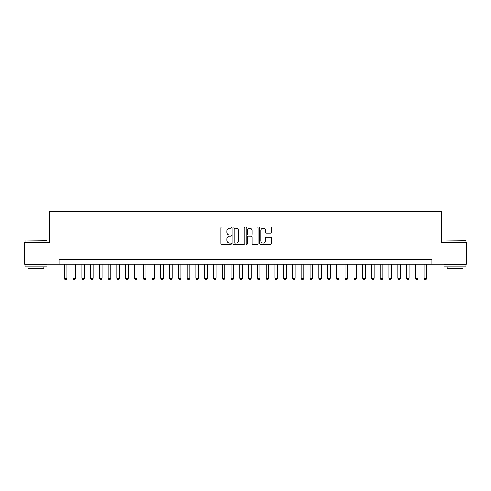 <?xml version="1.0" encoding="UTF-8"?>
<svg xmlns="http://www.w3.org/2000/svg" width="491" height="491" viewBox="0 0 491 491"><rect width="100%" height="100%" fill="white"/><g stroke="black" fill="none" stroke-linecap="round" stroke-linejoin="round"><path stroke-width="0.74" d="M231.457 227.615A0.601 0.601 0 0 0 230.856 227.014L221.699 227.014A0.859 0.859 0 0 0 220.84 227.873L220.84 243.383A0.859 0.859 0 0 0 221.699 244.242L230.856 244.242A0.601 0.601 0 0 0 231.457 243.64A0.601 0.601 0 0 0 230.856 243.033L229.671 243.033A2.756 2.756 0 0 1 226.916 240.277L226.916 238.988A2.756 2.756 0 0 1 229.671 236.232L230.856 236.232A0.601 0.601 0 0 0 231.457 235.625A0.601 0.601 0 0 0 230.856 235.023L229.671 235.023A2.756 2.756 0 0 1 226.916 232.268L226.916 230.973A2.756 2.756 0 0 1 229.671 228.217L230.856 228.217A0.601 0.601 0 0 0 231.457 227.615M270.676 233.084A0.859 0.859 0 0 0 271.535 232.225L271.535 227.873A0.859 0.859 0 0 0 270.676 227.014L260.512 227.014A0.859 0.859 0 0 0 259.647 227.873L259.647 243.383A0.859 0.859 0 0 0 260.512 244.242L270.676 244.242A0.859 0.859 0 0 0 271.535 243.383L271.535 238.123A0.859 0.859 0 0 0 270.676 237.263L266.325 237.263A0.859 0.859 0 0 0 265.465 238.123L265.465 240.731A2.302 2.302 0 0 1 263.158 243.033A2.302 2.302 0 0 1 260.856 240.731L260.856 230.525A2.302 2.302 0 0 1 263.158 228.217A2.302 2.302 0 0 1 265.465 230.525L265.465 232.225A0.859 0.859 0 0 0 266.325 233.084L270.676 233.084M59 264.152L24.55 264.152L24.55 242.21L49.781 242.21L49.781 211.492L441.219 211.492L441.219 242.21L466.45 242.21L466.45 264.152L432 264.152L432 259.764L59 259.764L59 264.152L432 264.152M244.745 227.873A0.859 0.859 0 0 0 243.886 227.014L233.722 227.014A0.859 0.859 0 0 0 232.857 227.873L232.857 243.383A0.859 0.859 0 0 0 233.722 244.242L243.886 244.242A0.859 0.859 0 0 0 244.745 243.383L244.745 227.873M247.114 227.014L257.278 227.014A0.859 0.859 0 0 1 258.143 227.873L258.143 243.383A0.859 0.859 0 0 1 257.278 244.242L252.933 244.242A0.859 0.859 0 0 1 252.067 243.383L252.067 237.092A0.859 0.859 0 0 0 251.208 236.232L248.323 236.232A0.859 0.859 0 0 0 247.458 237.092L247.458 243.64A0.601 0.601 0 0 1 246.856 244.242A0.601 0.601 0 0 1 246.255 243.64L246.255 227.873A0.859 0.859 0 0 1 247.114 227.014M234.667 228.217A0.601 0.601 0 0 0 234.066 228.818L234.066 242.431A0.601 0.601 0 0 0 234.667 243.033L235.913 243.033A2.756 2.756 0 0 0 238.675 240.277L238.675 230.973A2.756 2.756 0 0 0 235.913 228.217L234.667 228.217M252.067 230.567A2.302 2.302 0 0 0 249.766 228.26A2.302 2.302 0 0 0 247.458 230.567L247.458 234.164A0.859 0.859 0 0 0 248.323 235.023L251.208 235.023A0.859 0.859 0 0 0 252.067 234.164L252.067 230.567M64.266 264.152L64.266 278.366L66.899 278.366L66.899 264.152M66.899 278.366L66.236 279.508L64.922 279.508L64.266 278.366M25.25 240.013L46.927 240.277L25.25 240.013M35.96 266.785L24.986 266.785L24.986 264.588L46.927 264.588L46.927 266.785L35.96 266.785M43.859 266.785L43.859 268.804L28.061 268.804L28.061 266.785M444.33 240.013L466.014 240.277L444.33 240.013M455.04 266.785L444.073 266.785L444.073 264.588L466.014 264.588L466.014 266.785L455.04 266.785M462.939 266.785L462.939 268.804L447.141 268.804L447.141 266.785M73.042 264.152L73.042 278.366L75.675 278.366L75.675 264.152M75.675 278.366L75.013 279.508L73.699 279.508L73.042 278.366M81.819 264.152L81.819 278.366L84.452 278.366L84.452 264.152M84.452 278.366L83.789 279.508L82.476 279.508L81.819 278.366M90.596 264.152L90.596 278.366L93.229 278.366L93.229 264.152M93.229 278.366L92.566 279.508L91.252 279.508L90.596 278.366M99.372 264.152L99.372 278.366L102.005 278.366L102.005 264.152M102.005 278.366L101.342 279.508L100.029 279.508L99.372 278.366M108.149 264.152L108.149 278.366L110.782 278.366L110.782 264.152M110.782 278.366L110.119 279.508L108.806 279.508L108.149 278.366M116.926 264.152L116.926 278.366L119.559 278.366L119.559 264.152M119.559 278.366L118.896 279.508L117.582 279.508L116.926 278.366M125.702 264.152L125.702 278.366L128.335 278.366L128.335 264.152M128.335 278.366L127.672 279.508L126.359 279.508L125.702 278.366M134.479 264.152L134.479 278.366L137.112 278.366L137.112 264.152M137.112 278.366L136.449 279.508L135.135 279.508L134.479 278.366M143.255 264.152L143.255 278.366L145.888 278.366L145.888 264.152M145.888 278.366L145.226 279.508L143.912 279.508L143.255 278.366M152.032 264.152L152.032 278.366L154.665 278.366L154.665 264.152M154.665 278.366L154.002 279.508L152.689 279.508L152.032 278.366M160.809 264.152L160.809 278.366L163.442 278.366L163.442 264.152M163.442 278.366L162.779 279.508L161.465 279.508L160.809 278.366M169.585 264.152L169.585 278.366L172.218 278.366L172.218 264.152M172.218 278.366L171.555 279.508L170.242 279.508L169.585 278.366M178.362 264.152L178.362 278.366L180.995 278.366L180.995 264.152M180.995 278.366L180.332 279.508L179.019 279.508L178.362 278.366M187.139 264.152L187.139 278.366L189.772 278.366L189.772 264.152M189.772 278.366L189.109 279.508L187.795 279.508L187.139 278.366M195.915 264.152L195.915 278.366L198.548 278.366L198.548 264.152M198.548 278.366L197.885 279.508L196.572 279.508L195.915 278.366M204.692 264.152L204.692 278.366L207.325 278.366L207.325 264.152M207.325 278.366L206.662 279.508L205.348 279.508L204.692 278.366M213.468 264.152L213.468 278.366L216.101 278.366L216.101 264.152M216.101 278.366L215.439 279.508L214.125 279.508L213.468 278.366M222.245 264.152L222.245 278.366L224.878 278.366L224.878 264.152M224.878 278.366L224.215 279.508L222.902 279.508L222.245 278.366M231.022 264.152L231.022 278.366L233.655 278.366L233.655 264.152M233.655 278.366L232.992 279.508L231.678 279.508L231.022 278.366M239.798 264.152L239.798 278.366L242.431 278.366L242.431 264.152M242.431 278.366L241.768 279.508L240.455 279.508L239.798 278.366M248.569 264.152L248.569 278.366L251.202 278.366L251.202 264.152M251.202 278.366L250.545 279.508L249.232 279.508L248.569 278.366M257.345 264.152L257.345 278.366L259.978 278.366L259.978 264.152M259.978 278.366L259.322 279.508L258.008 279.508L257.345 278.366M266.122 264.152L266.122 278.366L268.755 278.366L268.755 264.152M268.755 278.366L268.098 279.508L266.785 279.508L266.122 278.366M274.899 264.152L274.899 278.366L277.532 278.366L277.532 264.152M277.532 278.366L276.875 279.508L275.561 279.508L274.899 278.366M283.675 264.152L283.675 278.366L286.308 278.366L286.308 264.152M286.308 278.366L285.652 279.508L284.338 279.508L283.675 278.366M292.452 264.152L292.452 278.366L295.085 278.366L295.085 264.152M295.085 278.366L294.428 279.508L293.115 279.508L292.452 278.366M301.228 264.152L301.228 278.366L303.861 278.366L303.861 264.152M303.861 278.366L303.205 279.508L301.891 279.508L301.228 278.366M310.005 264.152L310.005 278.366L312.638 278.366L312.638 264.152M312.638 278.366L311.981 279.508L310.668 279.508L310.005 278.366M318.782 264.152L318.782 278.366L321.415 278.366L321.415 264.152M321.415 278.366L320.758 279.508L319.445 279.508L318.782 278.366M327.558 264.152L327.558 278.366L330.191 278.366L330.191 264.152M330.191 278.366L329.535 279.508L328.221 279.508L327.558 278.366M336.335 264.152L336.335 278.366L338.968 278.366L338.968 264.152M338.968 278.366L338.311 279.508L336.998 279.508L336.335 278.366M345.112 264.152L345.112 278.366L347.745 278.366L347.745 264.152M347.745 278.366L347.088 279.508L345.774 279.508L345.112 278.366M353.888 264.152L353.888 278.366L356.521 278.366L356.521 264.152M356.521 278.366L355.865 279.508L354.551 279.508L353.888 278.366M362.665 264.152L362.665 278.366L365.298 278.366L365.298 264.152M365.298 278.366L364.641 279.508L363.328 279.508L362.665 278.366M371.442 264.152L371.442 278.366L374.074 278.366L374.074 264.152M374.074 278.366L373.418 279.508L372.104 279.508L371.442 278.366M380.218 264.152L380.218 278.366L382.851 278.366L382.851 264.152M382.851 278.366L382.194 279.508L380.881 279.508L380.218 278.366M388.995 264.152L388.995 278.366L391.628 278.366L391.628 264.152M391.628 278.366L390.971 279.508L389.658 279.508L388.995 278.366M397.771 264.152L397.771 278.366L400.404 278.366L400.404 264.152M400.404 278.366L399.748 279.508L398.434 279.508L397.771 278.366M406.548 264.152L406.548 278.366L409.181 278.366L409.181 264.152M409.181 278.366L408.524 279.508L407.211 279.508L406.548 278.366M415.325 264.152L415.325 278.366L417.958 278.366L417.958 264.152M417.958 278.366L417.301 279.508L415.987 279.508L415.325 278.366M424.101 264.152L424.101 278.366L426.734 278.366L426.734 264.152M426.734 278.366L426.078 279.508L424.764 279.508L424.101 278.366M24.986 242.21L24.986 240.277M29.994 264.588L29.994 264.152M41.925 264.588L41.925 264.152M46.927 242.21L46.927 240.277M444.073 242.21L444.073 240.277M449.075 264.588L449.075 264.152M461.006 264.588L461.006 264.152M466.014 242.21L466.014 240.277"/></g></svg>
